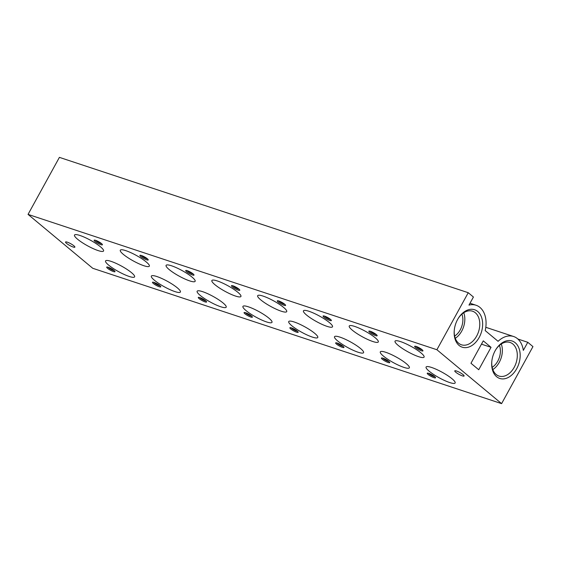 <?xml version="1.0" encoding="UTF-8"?>
<svg xmlns="http://www.w3.org/2000/svg" width="561" height="561" viewBox="0 0 561 561"><rect width="100%" height="100%" fill="white"/><g stroke="black" fill="none" stroke-linecap="round" stroke-linejoin="round"><path stroke-width="0.84" d="M421.009 352.918A16.571 3.142 -151.2 0 0 405.491 343.57A16.571 3.142 -151.2 0 0 395.042 341.151A16.571 3.142 -151.2 0 0 398.114 345.345A16.571 3.142 -151.2 0 0 413.639 354.692A16.571 3.142 -151.2 0 0 424.081 357.112A16.571 3.142 -151.2 0 0 421.009 352.918M461.892 314.153A14.986 10.28 -71.7 0 1 460.237 329.875A14.986 10.28 -71.7 0 1 454.641 336.074M452.068 378.787A16.571 3.142 -151.2 0 0 436.549 369.44A16.571 3.142 -151.2 0 0 426.101 367.02A16.571 3.142 -151.2 0 0 429.172 371.214A16.571 3.142 -151.2 0 0 444.698 380.561A16.571 3.142 -151.2 0 0 455.139 382.981A16.571 3.142 -151.2 0 0 452.068 378.787M499.423 345.415A14.986 10.28 -71.7 0 1 497.768 361.137A14.986 10.28 -71.7 0 1 492.165 367.329M406.276 363.633A16.571 3.142 -151.2 0 0 390.758 354.286A16.571 3.142 -151.2 0 0 380.309 351.859A16.571 3.142 -151.2 0 0 383.38 356.053A16.571 3.142 -151.2 0 0 398.906 365.4A16.571 3.142 -151.2 0 0 409.348 367.827A16.571 3.142 -151.2 0 0 406.276 363.633M329.426 322.603A16.571 3.142 -151.2 0 0 313.908 313.255A16.571 3.142 -151.2 0 0 303.459 310.829A16.571 3.142 -151.2 0 0 306.537 315.023A16.571 3.142 -151.2 0 0 322.056 324.377A16.571 3.142 -151.2 0 0 332.505 326.797A16.571 3.142 -151.2 0 0 329.426 322.603M375.218 337.764A16.571 3.142 -151.2 0 0 359.699 328.416A16.571 3.142 -151.2 0 0 349.251 325.99A16.571 3.142 -151.2 0 0 352.322 330.184A16.571 3.142 -151.2 0 0 367.848 339.531A16.571 3.142 -151.2 0 0 378.289 341.958A16.571 3.142 -151.2 0 0 375.218 337.764M100.475 246.812A16.571 3.142 -151.2 0 0 84.956 237.464A16.571 3.142 -151.2 0 0 74.508 235.045A16.571 3.142 -151.2 0 0 77.579 239.231A16.571 3.142 -151.2 0 0 93.105 248.586A16.571 3.142 -151.2 0 0 103.547 251.005A16.571 3.142 -151.2 0 0 100.475 246.812M495.146 350.744A19.719 13.527 -71.7 0 1 495.903 349.454A19.719 13.527 -71.7 0 1 515.664 343.122A19.719 13.527 -71.7 0 1 516.709 368.703A19.719 13.527 -71.7 0 1 500.23 378.598A19.719 13.527 -71.7 0 1 491.752 361.985A19.719 13.527 -71.7 0 1 495.146 350.744M495.714 349.762A17.693 12.132 -71.7 0 1 510.089 342.469A17.693 12.132 -71.7 0 1 514.199 367.322A17.693 12.132 -71.7 0 1 498.967 376.059A17.693 12.132 -71.7 0 1 491.787 361.628M501.282 344.012A17.693 12.132 -71.7 0 1 499.248 362.371A17.693 12.132 -71.7 0 1 492.817 369.566M146.267 261.973A16.571 3.142 -151.2 0 0 130.748 252.625A16.571 3.142 -151.2 0 0 120.299 250.199A16.571 3.142 -151.2 0 0 123.371 254.392A16.571 3.142 -151.2 0 0 138.89 263.74A16.571 3.142 -151.2 0 0 149.338 266.166A16.571 3.142 -151.2 0 0 146.267 261.973M131.533 272.681A16.571 3.142 -151.2 0 0 116.015 263.333A16.571 3.142 -151.2 0 0 105.566 260.914A16.571 3.142 -151.2 0 0 108.638 265.108A16.571 3.142 -151.2 0 0 124.163 274.455A16.571 3.142 -151.2 0 0 134.605 276.875A16.571 3.142 -151.2 0 0 131.533 272.681M177.325 287.842A16.571 3.142 -151.2 0 0 161.806 278.494A16.571 3.142 -151.2 0 0 151.358 276.068A16.571 3.142 -151.2 0 0 154.429 280.262A16.571 3.142 -151.2 0 0 169.948 289.609A16.571 3.142 -151.2 0 0 180.397 292.036A16.571 3.142 -151.2 0 0 177.325 287.842M223.117 303.003A16.571 3.142 -151.2 0 0 207.598 293.648A16.571 3.142 -151.2 0 0 197.149 291.229A16.571 3.142 -151.2 0 0 200.221 295.423A16.571 3.142 -151.2 0 0 215.74 304.77A16.571 3.142 -151.2 0 0 226.188 307.19A16.571 3.142 -151.2 0 0 223.117 303.003M192.058 277.127A16.571 3.142 -151.2 0 0 176.54 267.779A16.571 3.142 -151.2 0 0 166.091 265.36A16.571 3.142 -151.2 0 0 169.163 269.553A16.571 3.142 -151.2 0 0 184.681 278.901A16.571 3.142 -151.2 0 0 195.13 281.32A16.571 3.142 -151.2 0 0 192.058 277.127M268.908 318.157A16.571 3.142 -151.2 0 0 253.383 308.809A16.571 3.142 -151.2 0 0 242.941 306.383A16.571 3.142 -151.2 0 0 246.013 310.577A16.571 3.142 -151.2 0 0 261.531 319.931A16.571 3.142 -151.2 0 0 271.98 322.351A16.571 3.142 -151.2 0 0 268.908 318.157M237.85 292.288A16.571 3.142 -151.2 0 0 222.324 282.94A16.571 3.142 -151.2 0 0 211.883 280.514A16.571 3.142 -151.2 0 0 214.954 284.708A16.571 3.142 -151.2 0 0 230.473 294.055A16.571 3.142 -151.2 0 0 240.921 296.481A16.571 3.142 -151.2 0 0 237.85 292.288M314.7 333.318A16.571 3.142 -151.2 0 0 299.174 323.97A16.571 3.142 -151.2 0 0 288.733 321.544A16.571 3.142 -151.2 0 0 291.804 325.738A16.571 3.142 -151.2 0 0 307.323 335.085A16.571 3.142 -151.2 0 0 317.771 337.512A16.571 3.142 -151.2 0 0 314.7 333.318M283.642 307.449A16.571 3.142 -151.2 0 0 268.116 298.094A16.571 3.142 -151.2 0 0 257.674 295.675A16.571 3.142 -151.2 0 0 260.746 299.869A16.571 3.142 -151.2 0 0 276.264 309.216A16.571 3.142 -151.2 0 0 286.713 311.635A16.571 3.142 -151.2 0 0 283.642 307.449M360.485 348.472A16.571 3.142 -151.2 0 0 344.966 339.125A16.571 3.142 -151.2 0 0 334.517 336.705A16.571 3.142 -151.2 0 0 337.596 340.899A16.571 3.142 -151.2 0 0 353.114 350.246A16.571 3.142 -151.2 0 0 363.563 352.666A16.571 3.142 -151.2 0 0 360.485 348.472M457.615 319.49A19.719 13.527 -71.7 0 1 458.372 318.199A19.719 13.527 -71.7 0 1 478.133 311.86A19.719 13.527 -71.7 0 1 479.178 337.449A19.719 13.527 -71.7 0 1 462.706 347.336A19.719 13.527 -71.7 0 1 454.228 330.724A19.719 13.527 -71.7 0 1 457.615 319.49M458.183 318.501A17.693 12.132 -71.7 0 1 472.558 311.208A17.693 12.132 -71.7 0 1 476.668 336.06A17.693 12.132 -71.7 0 1 461.437 344.798A17.693 12.132 -71.7 0 1 454.256 330.366M463.751 312.75A17.693 12.132 -71.7 0 1 461.717 331.109A17.693 12.132 -71.7 0 1 455.287 338.304M73.898 245.809A5.322 1.01 -151.2 0 0 68.905 242.801A5.322 1.01 -151.2 0 0 65.546 242.022A5.322 1.01 -151.2 0 0 66.535 243.376A5.322 1.01 -151.2 0 0 71.528 246.377A5.322 1.01 -151.2 0 0 74.879 247.156A5.322 1.01 -151.2 0 0 73.898 245.809M463.113 374.65A5.322 1.01 -151.2 0 0 458.127 371.648A5.322 1.01 -151.2 0 0 454.768 370.87A5.322 1.01 -151.2 0 0 455.756 372.216A5.322 1.01 -151.2 0 0 460.742 375.225A5.322 1.01 -151.2 0 0 464.101 376.003A5.322 1.01 -151.2 0 0 463.113 374.65M95.454 240.283A3.836 0.729 -151.2 0 0 96.036 240.858A3.836 0.729 -151.2 0 0 101.646 243.691M94.991 241.426A4.733 0.898 -151.2 0 0 99.809 244.266A4.733 0.898 -151.2 0 0 102.418 244.596A4.733 0.898 -151.2 0 0 101.534 243.593A4.733 0.898 -151.2 0 0 97.495 241.104A4.733 0.898 -151.2 0 0 94.276 240.122A4.733 0.898 -151.2 0 0 94.991 241.426M108.042 267.183A3.836 0.729 -151.2 0 0 108.624 267.758A3.836 0.729 -151.2 0 0 114.234 270.591M107.579 268.326A4.733 0.898 -151.2 0 0 112.396 271.166A4.733 0.898 -151.2 0 0 115.005 271.496A4.733 0.898 -151.2 0 0 114.121 270.493A4.733 0.898 -151.2 0 0 110.082 268.004A4.733 0.898 -151.2 0 0 106.863 267.022A4.733 0.898 -151.2 0 0 107.579 268.326M141.246 255.444A3.836 0.729 -151.2 0 0 141.828 256.019A3.836 0.729 -151.2 0 0 147.438 258.845M140.783 256.587A4.733 0.898 -151.2 0 0 145.601 259.427A4.733 0.898 -151.2 0 0 148.209 259.75A4.733 0.898 -151.2 0 0 147.326 258.747A4.733 0.898 -151.2 0 0 143.286 256.265A4.733 0.898 -151.2 0 0 140.068 255.276A4.733 0.898 -151.2 0 0 140.783 256.587M153.833 282.344A3.836 0.729 -151.2 0 0 154.415 282.919A3.836 0.729 -151.2 0 0 160.025 285.745M153.37 283.487A4.733 0.898 -151.2 0 0 158.188 286.327A4.733 0.898 -151.2 0 0 160.797 286.65A4.733 0.898 -151.2 0 0 159.913 285.647A4.733 0.898 -151.2 0 0 155.874 283.165A4.733 0.898 -151.2 0 0 152.655 282.176A4.733 0.898 -151.2 0 0 153.37 283.487M199.625 297.498A3.836 0.729 -151.2 0 0 200.207 298.073A3.836 0.729 -151.2 0 0 205.817 300.906M199.162 298.641A4.733 0.898 -151.2 0 0 203.98 301.481A4.733 0.898 -151.2 0 0 206.588 301.811A4.733 0.898 -151.2 0 0 205.705 300.808A4.733 0.898 -151.2 0 0 201.665 298.319A4.733 0.898 -151.2 0 0 198.447 297.337A4.733 0.898 -151.2 0 0 199.162 298.641M187.037 270.598A3.836 0.729 -151.2 0 0 187.619 271.173A3.836 0.729 -151.2 0 0 193.229 274.006M186.575 271.741A4.733 0.898 -151.2 0 0 191.392 274.581A4.733 0.898 -151.2 0 0 194.001 274.911A4.733 0.898 -151.2 0 0 193.117 273.908A4.733 0.898 -151.2 0 0 189.078 271.419A4.733 0.898 -151.2 0 0 185.859 270.437A4.733 0.898 -151.2 0 0 186.575 271.741M232.829 285.759A3.836 0.729 -151.2 0 0 233.411 286.334A3.836 0.729 -151.2 0 0 239.021 289.16M232.366 286.902A4.733 0.898 -151.2 0 0 237.184 289.742A4.733 0.898 -151.2 0 0 239.792 290.072A4.733 0.898 -151.2 0 0 238.909 289.069A4.733 0.898 -151.2 0 0 234.87 286.58A4.733 0.898 -151.2 0 0 231.651 285.591A4.733 0.898 -151.2 0 0 232.366 286.902M245.416 312.659A3.836 0.729 -151.2 0 0 245.999 313.234A3.836 0.729 -151.2 0 0 251.609 316.06M244.954 313.802A4.733 0.898 -151.2 0 0 249.771 316.642A4.733 0.898 -151.2 0 0 252.38 316.972A4.733 0.898 -151.2 0 0 251.496 315.969A4.733 0.898 -151.2 0 0 247.45 313.48A4.733 0.898 -151.2 0 0 244.238 312.491A4.733 0.898 -151.2 0 0 244.954 313.802M278.621 300.913A3.836 0.729 -151.2 0 0 279.203 301.495A3.836 0.729 -151.2 0 0 284.813 304.321M278.158 302.056A4.733 0.898 -151.2 0 0 282.975 304.896A4.733 0.898 -151.2 0 0 285.584 305.226A4.733 0.898 -151.2 0 0 284.7 304.223A4.733 0.898 -151.2 0 0 280.654 301.734A4.733 0.898 -151.2 0 0 277.443 300.752A4.733 0.898 -151.2 0 0 278.158 302.056M291.208 327.813A3.836 0.729 -151.2 0 0 291.79 328.395A3.836 0.729 -151.2 0 0 297.4 331.221M290.745 328.956A4.733 0.898 -151.2 0 0 295.563 331.796A4.733 0.898 -151.2 0 0 298.164 332.126A4.733 0.898 -151.2 0 0 297.281 331.123A4.733 0.898 -151.2 0 0 293.242 328.634A4.733 0.898 -151.2 0 0 290.03 327.652A4.733 0.898 -151.2 0 0 290.745 328.956M324.412 316.074A3.836 0.729 -151.2 0 0 324.994 316.649A3.836 0.729 -151.2 0 0 330.604 319.475M323.949 317.217A4.733 0.898 -151.2 0 0 328.767 320.058A4.733 0.898 -151.2 0 0 331.369 320.387A4.733 0.898 -151.2 0 0 330.485 319.384A4.733 0.898 -151.2 0 0 326.446 316.895A4.733 0.898 -151.2 0 0 323.234 315.913A4.733 0.898 -151.2 0 0 323.949 317.217M336.993 342.974A3.836 0.729 -151.2 0 0 337.575 343.549A3.836 0.729 -151.2 0 0 343.192 346.375M336.53 344.117A4.733 0.898 -151.2 0 0 341.354 346.957A4.733 0.898 -151.2 0 0 343.956 347.287A4.733 0.898 -151.2 0 0 343.073 346.284A4.733 0.898 -151.2 0 0 339.033 343.795A4.733 0.898 -151.2 0 0 335.815 342.813A4.733 0.898 -151.2 0 0 336.53 344.117M370.197 331.235A3.836 0.729 -151.2 0 0 370.779 331.81A3.836 0.729 -151.2 0 0 376.396 334.637M369.734 332.378A4.733 0.898 -151.2 0 0 374.559 335.212A4.733 0.898 -151.2 0 0 377.16 335.541A4.733 0.898 -151.2 0 0 376.277 334.538A4.733 0.898 -151.2 0 0 372.238 332.056A4.733 0.898 -151.2 0 0 369.019 331.067A4.733 0.898 -151.2 0 0 369.734 332.378M382.784 358.135A3.836 0.729 -151.2 0 0 383.366 358.71A3.836 0.729 -151.2 0 0 388.976 361.536M382.322 359.278A4.733 0.898 -151.2 0 0 387.139 362.111A4.733 0.898 -151.2 0 0 389.748 362.441A4.733 0.898 -151.2 0 0 388.864 361.438A4.733 0.898 -151.2 0 0 384.825 358.956A4.733 0.898 -151.2 0 0 381.606 357.967A4.733 0.898 -151.2 0 0 382.322 359.278M415.989 346.389A3.836 0.729 -151.2 0 0 416.571 346.964A3.836 0.729 -151.2 0 0 422.181 349.798M415.526 347.532A4.733 0.898 -151.2 0 0 420.343 350.373A4.733 0.898 -151.2 0 0 422.952 350.702A4.733 0.898 -151.2 0 0 422.068 349.699A4.733 0.898 -151.2 0 0 418.029 347.21A4.733 0.898 -151.2 0 0 414.81 346.228A4.733 0.898 -151.2 0 0 415.526 347.532M428.576 373.289A3.836 0.729 -151.2 0 0 429.158 373.864A3.836 0.729 -151.2 0 0 434.768 376.697M428.113 374.432A4.733 0.898 -151.2 0 0 432.931 377.273A4.733 0.898 -151.2 0 0 435.539 377.602A4.733 0.898 -151.2 0 0 434.656 376.599A4.733 0.898 -151.2 0 0 430.617 374.11A4.733 0.898 -151.2 0 0 427.398 373.128A4.733 0.898 -151.2 0 0 428.113 374.432M482.011 343.164A5.322 1.01 28.8 0 1 482.018 343.416A5.322 1.01 28.8 0 1 481.808 343.542M491.043 347.329L483.28 340.864L470.967 363.269L478.729 369.734L491.043 347.329L481.464 344.159M501.597 403.632L532.95 346.607L527.775 342.294L523.329 350.38A24.453 16.774 108.3 0 0 513.61 336.509A24.453 16.774 108.3 0 0 498.077 341.312L485.202 330.59A24.453 16.774 108.3 0 0 476.079 305.254A24.453 16.774 108.3 0 0 468.975 305.107L473.421 297.021L468.246 292.709L436.893 349.734L501.597 403.632L92.754 268.291L28.05 214.393L59.403 157.368L468.246 292.709M527.775 342.294L517.873 339.019M436.893 349.734L28.05 214.393M485.798 327.301L513.61 336.509M469.999 303.242L476.079 305.254"/></g></svg>
